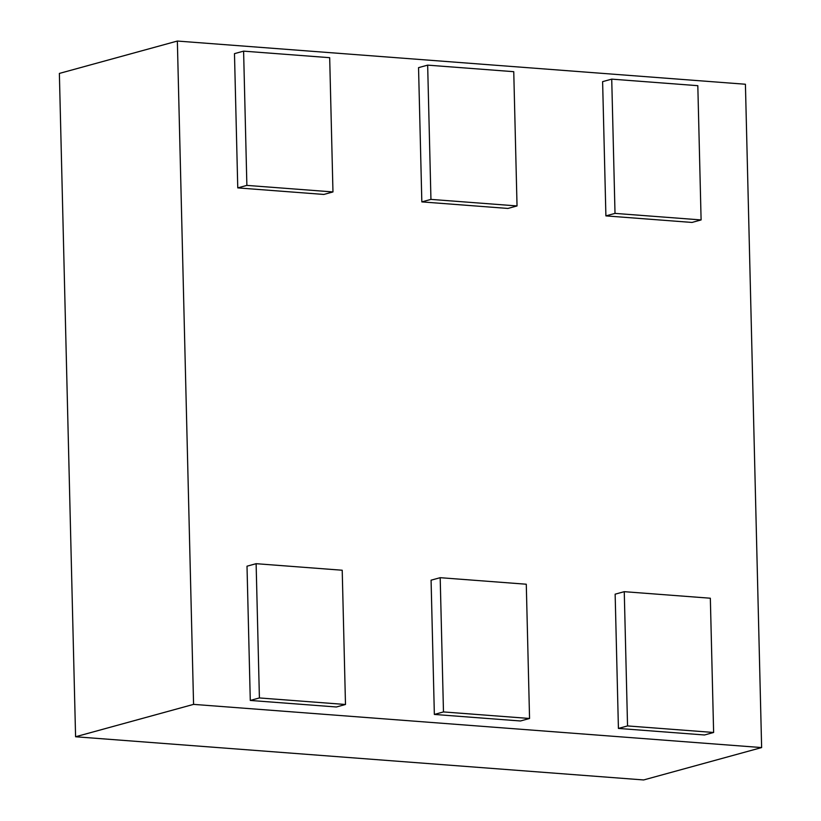 <?xml version="1.0" encoding="UTF-8"?>
<svg xmlns="http://www.w3.org/2000/svg" width="821" height="821" viewBox="0 0 821 821"><rect width="100%" height="100%" fill="white"/><g stroke="black" fill="none" stroke-linecap="round" stroke-linejoin="round"><path stroke-width="1.23" d="M761.631 747.572L745.417 84.245L177.357 41.05L193.571 704.377L761.631 747.572L643.643 779.95L75.583 736.755L193.571 704.377M75.583 736.755L59.369 73.428L177.357 41.05M345.487 704.49L342.213 570.236L256.121 563.688L259.405 697.942L345.487 704.49L336.374 706.984L250.282 700.446L259.405 697.942M250.282 700.446L247.008 566.192L256.121 563.688M529.555 718.478L526.282 584.224L440.189 577.686L443.473 711.93L529.555 718.478L520.442 720.982L434.35 714.434L443.473 711.93M434.35 714.434L431.076 580.18L440.189 577.686M713.623 732.476L710.339 598.222L624.258 591.674L627.542 725.928L713.623 732.476L704.51 734.98L618.418 728.432L627.542 725.928M618.418 728.432L615.145 594.178L624.258 591.674M701.103 219.936L697.819 85.682L611.727 79.134L615.011 213.388L701.103 219.936L691.98 222.44L605.898 215.892L615.011 213.388M605.898 215.892L602.614 81.638L611.727 79.134M517.035 205.938L513.751 71.684L427.659 65.136L430.943 199.39L517.035 205.938L507.912 208.442L421.83 201.894L430.943 199.39M421.83 201.894L418.546 67.64L427.659 65.136M332.967 191.94L329.683 57.686L243.601 51.138L246.875 185.392L332.967 191.94L323.843 194.444L237.762 187.896L246.875 185.392M237.762 187.896L234.478 53.642L243.601 51.138"/></g></svg>
